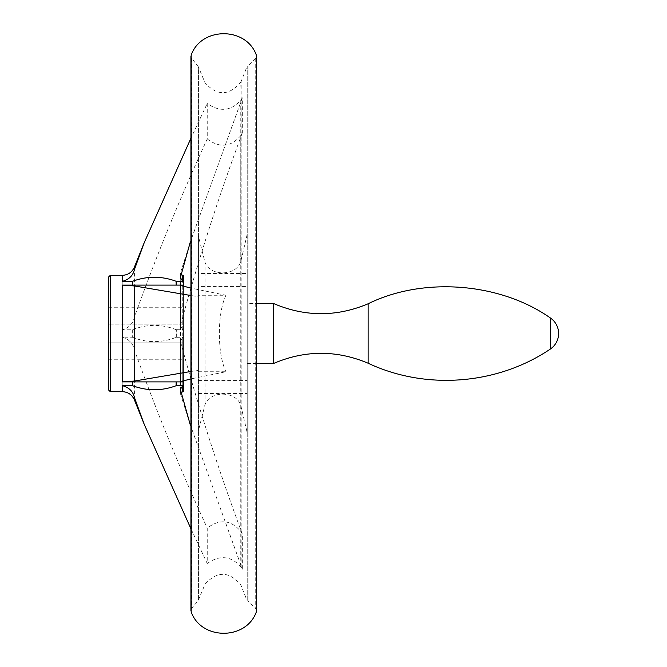 <?xml version="1.0" encoding="UTF-8"?>
<svg xmlns="http://www.w3.org/2000/svg" width="667" height="667" viewBox="0 0 667 667"><rect width="100%" height="100%" fill="white"/><g stroke="black" fill="none" stroke-linecap="round" stroke-linejoin="round"><path stroke-width="0.5" stroke-dasharray="3.33 2.5" d="M247.207 234.25L240.77 261.656C236.368 276.113 210.272 276.78 205.027 262.473L198.433 236.226L198.433 273.545L247.207 273.545L247.207 432.75L247.207 273.545M256.345 611.864L256.345 55.136L255.728 58.421L247.999 66.066L247.999 600.934L247.999 66.066L247.215 66.066L247.215 600.934L247.215 66.066L241.154 81.424L241.154 260.722M207.237 138.953C219.693 148.299 230.865 147.174 240.77 135.593L242.329 132.841L242.329 97.799L240.77 100.367C230.882 111.164 219.71 112.206 207.237 103.502L207.237 138.953C180.19 197.532 155.911 256.92 134.409 317.142C132.983 323.678 128.923 327.889 122.219 329.781L122.219 275.346M207.237 563.498C219.693 554.794 230.865 555.836 240.77 566.633L242.329 569.201L242.329 534.159L240.77 531.407C230.882 519.826 219.71 518.709 207.237 528.047L207.237 563.498L190.929 528.773L190.929 381.499M190.929 371.477L198.433 370.318L198.433 430.774L205.027 404.527C210.172 390.32 236.293 390.795 240.77 405.344L247.207 432.75M242.329 534.159C218.801 470.91 198.232 406.895 180.607 342.121L180.507 341.029L182.758 337.219L176.13 337.327L176.13 329.673L182.758 329.781L180.507 325.971L180.607 324.879C198.232 260.088 218.809 196.081 242.329 132.841M176.13 329.673C161.556 323.895 146.948 323.937 132.308 329.781L122.219 329.781M190.195 424.621L242.329 569.201M198.433 371.736L225.938 371.736L190.929 378.898L190.929 288.102L225.938 295.264L198.433 295.264L198.433 296.682L190.929 295.523M198.433 393.455L247.207 393.455M198.433 295.264L198.433 286.435L247.207 286.435M225.938 295.264C217.167 313.265 217.15 353.685 225.938 371.736M247.207 303.485L247.207 363.515L247.207 303.485L256.587 303.485M255.728 58.421L255.728 608.579L255.728 58.421M198.433 296.682L198.433 370.318M205.027 404.527L205.027 262.473M240.77 405.344L240.77 566.633M240.77 531.407L240.77 135.593M240.77 100.367L240.77 261.656M132.308 329.781L132.308 337.219L122.219 337.219C128.923 339.111 132.991 343.322 134.409 349.858C155.911 410.072 180.19 469.468 207.237 528.047M190.929 285.501L190.929 138.227L207.237 103.502M108.388 389.778L108.388 277.222M108.388 342.88L108.388 307.237L108.388 342.88L183.425 342.88L108.388 342.88M183.425 324.12L183.425 359.763L183.425 307.237L183.425 324.12L108.388 324.12L183.425 324.12M183.425 286.276L183.425 380.724M183.425 391.654L183.425 275.346M110.263 391.654L110.263 275.346M132.308 337.219C146.848 343.063 161.456 343.105 176.13 337.327M242.329 97.799L190.195 242.379M191.171 611.864L191.171 55.136L191.554 608.846L191.554 58.146L198.424 66.892L198.424 600.108L198.424 66.892L205.027 82.825C217.192 96.173 229.106 95.956 240.77 82.158L241.154 99.742M198.433 430.774L198.433 236.226M198.433 273.545L198.433 286.435M273.478 363.515L273.478 303.485M368.134 363.232L368.134 303.768M241.154 532.074L241.154 134.926M241.154 406.278L241.154 567.258M176.655 337.219L176.655 329.781M198.433 380.565L247.207 380.565M134.409 399.892L134.409 349.858M134.409 317.142L134.409 267.108M180.607 390.187L180.607 342.121M182.758 286.085L182.758 380.915M180.607 285.434L180.607 381.566M182.758 391.654L182.758 337.219M182.758 329.781L182.758 275.346M122.219 391.654L122.219 337.219M180.607 324.879L180.607 276.813M550.358 349.041L550.358 317.959M256.587 56.311L256.587 610.689L255.728 608.579L247.999 600.934L247.215 600.934L240.77 584.834C229.106 571.044 217.192 570.827 205.027 584.175L198.424 600.108L191.554 608.846L190.929 610.689M144.005 423.787L144.339 424.621M144.005 243.213L144.339 242.379M180.507 341.029L180.507 393.905L189.761 423.245M180.507 285.359L180.507 381.641M108.388 359.763L183.425 359.763M108.388 307.237L183.425 307.237M180.507 325.971L180.507 273.095L181.099 274.621M180.507 277.831L180.607 272.411L189.761 243.755M180.507 389.169L180.507 393.905L181.099 392.379M256.587 363.515L247.207 363.515"/><path stroke-width="1" d="M191.171 611.864C201.209 640.403 246.298 640.403 256.345 611.864L256.345 55.136C246.306 26.597 201.209 26.597 191.171 55.136L191.171 611.864L190.929 528.773L144.339 424.621L134.409 397.399C132.983 391.304 128.923 387.377 122.219 385.618L122.219 391.654C127.956 391.921 132.016 394.664 134.409 399.892L144.005 423.787M176.13 385.726C161.556 391.104 146.948 391.07 132.308 385.618L132.308 381.899L176.13 381.891L176.13 385.726L182.758 385.618L180.507 389.169L180.607 390.187L190.195 424.621M132.308 385.618L122.219 385.618M176.13 285.109L132.308 285.101L132.308 281.382C146.848 275.93 161.456 275.896 176.13 281.274L176.13 285.109L182.758 285.101L180.607 285.434L190.929 288.102L190.929 285.501M132.308 285.101L122.219 285.101L122.219 381.899L134.409 381.04L190.929 371.477M190.929 295.523L134.409 285.96L122.219 285.101M132.308 281.382L122.219 281.382C128.923 279.615 132.991 275.688 134.409 269.601L144.339 242.379L190.929 138.227L190.929 56.311L190.929 610.689M190.929 381.499L190.929 378.898L180.507 381.641M180.607 381.566L182.758 381.899L176.13 381.891M110.263 275.346L108.388 277.222L108.388 389.778L110.263 391.654L110.263 275.346L122.219 275.346L122.219 281.382M190.195 242.379L180.607 276.813L180.507 277.831L182.758 281.382L182.758 275.346L183.425 275.346L183.425 286.276M183.425 380.724L183.425 391.654L181.099 392.379M182.758 281.382L176.13 281.274M132.308 381.899L122.219 381.899M550.358 317.959L550.358 349.041A18.759 18.759 0 0 0 550.358 317.959C500.092 282.558 423.278 276.58 368.134 303.768C336.543 317.067 304.994 316.967 273.478 303.485L273.478 363.515L256.587 363.515M273.478 303.485L256.587 303.485M368.134 303.768L368.134 363.232C336.543 349.933 304.994 350.033 273.478 363.515M134.409 285.96L134.409 381.04M134.409 397.399L134.409 399.892M144.005 243.213L134.409 267.108L134.409 269.601M182.758 285.101L182.758 286.085M182.758 380.915L182.758 381.899M176.655 281.382L176.655 285.101M176.655 381.899L176.655 385.618M182.758 385.618L182.758 391.654M256.345 611.864L256.587 56.311M189.761 423.245L190.203 424.621M122.219 391.654L110.263 391.654M182.758 275.346L181.099 274.621M189.761 243.755L190.203 242.379M368.134 363.232C425.905 390.412 497.49 384.842 550.358 349.041M134.409 267.108C132.016 272.336 127.956 275.079 122.219 275.346"/></g></svg>

